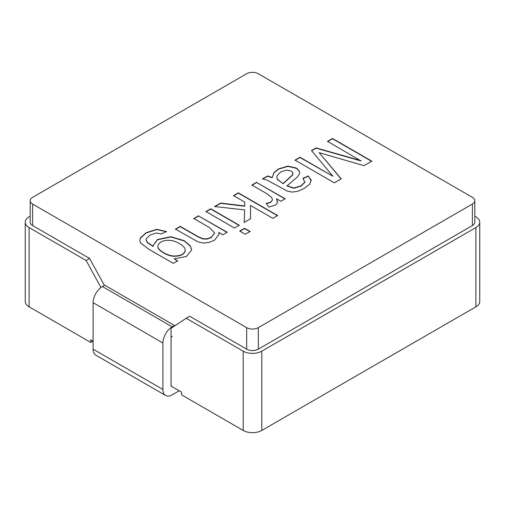 <?xml version="1.0" encoding="UTF-8"?>
<svg xmlns="http://www.w3.org/2000/svg" width="505" height="505" viewBox="0 0 505 505"><rect width="100%" height="100%" fill="white"/><g stroke="black" fill="none" stroke-linecap="round" stroke-linejoin="round"><path stroke-width="0.76" d="M179.199 390.801L172.218 394.828A13.162 7.6 -60 0 1 165.634 395.484A13.162 7.6 -60 0 1 162.907 389.456L162.907 342.971A13.162 7.6 -60 0 1 172.218 326.849L174.547 325.504L174.547 326.003M171.397 385.504A1.648 0.947 -60 0 1 171.056 384.753L171.056 386.098L181.529 392.145L181.529 394.828L243.189 430.43A13.162 7.6 0 0 0 261.811 430.43L475.893 306.832A13.162 7.6 0 0 0 479.75 301.46L479.75 222.187A13.162 7.6 180 0 1 475.893 227.566L261.811 351.164A13.162 7.6 180 0 1 243.189 351.164L186.181 318.251L189.672 316.231L246.68 349.151L246.68 327.657L32.598 204.052A8.225 4.747 180 0 1 30.186 200.693A8.225 4.747 180 0 1 32.598 197.335L246.68 73.73A8.225 4.747 180 0 1 258.32 73.73L472.402 197.335A8.225 4.747 180 0 1 474.814 200.693A8.225 4.747 180 0 1 472.402 204.052L258.32 327.657A8.225 4.747 180 0 1 246.68 327.657M186.181 318.251L171.056 328.326L171.056 384.753M171.056 338.268A1.648 0.947 -60 0 1 172.218 336.254M165.634 395.484L95.824 355.179A13.162 7.6 -60 0 1 93.097 349.151L93.097 302.665A13.162 7.6 -60 0 1 102.408 286.543L104.737 285.199L174.547 325.504M179.629 243.776C169.137 237.066 157.85 241.22 157.92 246.453C157.377 249.893 167.49 255.966 174.029 255.991C180.998 255.934 184.723 253.92 185.215 249.969C185.133 247.892 183.271 245.828 179.629 243.776M283.154 183.466L292.553 174.831L292.894 172.817L291.271 171.094L286.581 170.084L281.007 171.82L277.207 175.405L276.765 177.211L277.365 179.187L283.154 183.732L292.553 175.102L293.02 173.657M157.92 246.434L157.92 246.718C157.377 250.164 167.49 256.237 174.029 256.262C180.853 256.212 184.584 254.267 185.221 250.417M276.772 177.305L277.365 179.452L283.154 183.732M139.797 240.456L140.428 238.133L146.084 233.026L156.613 229.573L166.271 231.643M145.995 239.806L147.391 242.728L153.204 246.509L153.16 245.588L157.446 239.528L170.86 236.687L184.268 240.708L190.341 245.91L191.641 249.95L186.402 256.502L174.105 258.819L177.615 261.117M153.16 245.619L157.446 239.799L170.86 236.952L184.268 240.973L190.341 246.175L191.641 249.615M205.926 211.81L210.743 209.026L239.288 225.508M233.499 195.889L238.322 193.106L277.655 215.818M214.619 206.791L220.59 203.345L244.685 206.217L244.786 202.139L233.499 195.618L238.322 192.841L277.655 215.547L272.833 218.33L250.467 205.415L250.549 218.741L244.262 222.37L244.578 209.91L214.619 206.52L220.59 203.073L244.685 205.945L244.786 202.139M244.262 222.636L244.578 209.91M250.467 205.415L250.549 219.006M262.568 179.105L267.543 176.232L272.157 177.716L273.962 172.861L278.362 169.232L287.919 166.379L296.328 168.298L299.181 171.062L299.635 172.596M302.95 178.625L308.372 176.22L311.213 180.79M272.157 177.716L273.962 172.59L278.362 168.967L287.919 166.107L296.328 168.026L299.181 170.791L299.648 172.691L299.44 173.846L297.559 176.782L286.979 185.909L293.784 188.302L300.961 186.061L304.786 182.463L304.856 181.781M327.518 141.608L332.492 138.736L371.825 161.448M311.541 150.831L316.149 148.173L361.037 160.962L327.518 141.343L332.492 138.471L371.825 161.177L364.073 165.653L319.16 152.693L341.241 178.839L334.323 182.829L294.989 160.117L299.995 157.232L332.965 176.27L311.541 150.566L316.149 147.902L361.037 160.691M294.989 160.388L299.995 157.503L332.965 176.27M319.16 152.693L340.831 178.618M251.856 185.291L256.654 182.526L285.199 199.002M266.394 203.768L270.686 202.36L272.536 199.791M256.654 182.526L285.199 198.736L280.849 201.243L276.525 198.749L277.592 202.227M239.736 231.328L244.553 228.55L250.076 231.738M193.825 218.798L198.642 216.014L227.187 232.496M175.443 229.409L180.26 226.625L197.651 236.668L202.625 238.903L206.974 239.086L211.267 237.634L214.625 233.032M198.642 216.014L227.187 232.224L222.844 234.737L218.785 232.395L219.088 234.2M174.105 258.819L177.615 260.845L173.266 263.357L148.596 249.116L140.529 242.886L139.79 240.298L140.428 237.868L146.084 232.755L156.613 229.308L166.587 231.561L161.246 233.916L156.348 232.994L150.01 235.052L146.109 238.846L145.995 239.54L147.391 242.463L153.204 246.244M239.288 225.243L234.471 228.02L205.926 211.544L210.743 208.761L239.288 225.243M308.372 176.22L311.149 180.001L309.761 184.129L304.262 188.453L297.451 191.389L291.953 192.083L287.187 191.054L267.151 180.121L262.568 178.839L267.543 175.967L272.157 177.444M286.979 185.644L293.784 188.03L300.961 185.796L304.786 182.191L302.95 178.353L308.372 175.948M276.525 198.749L277.498 202.789L275.402 205.118L268.957 207.05L266.211 203.528L270.686 202.095L272.492 199.93L271.633 197.373L266.785 193.642L251.856 185.019L256.654 182.255M250.076 231.467L245.26 234.251L239.736 231.063L244.553 228.279L250.076 231.467M218.785 232.395L219.094 234.232L214.385 240.342L208.729 242.552L203.042 243.019L197.96 241.813L175.443 229.144L180.26 226.36L197.651 236.397L202.625 238.638L206.974 238.814L211.267 237.369L214.631 232.975L209.436 227.54L193.825 218.526L198.642 215.742M474.814 200.693L474.814 222.187A8.225 4.747 180 0 1 472.402 225.546L258.32 349.151A8.225 4.747 180 0 1 246.68 349.151M30.186 200.693L30.186 222.187A8.225 4.747 180 0 0 32.598 225.546L89.606 258.465L86.115 260.479L29.107 227.566A13.162 7.6 180 0 1 25.25 222.187A13.162 7.6 180 0 1 29.107 216.815L30.186 216.191M90.774 342.434L90.774 339.745L93.097 341.09L90.774 342.434L29.107 306.832A13.162 7.6 0 0 1 25.25 301.46L25.25 222.187M474.814 216.191L475.893 216.815A13.162 7.6 180 0 1 479.75 222.187M89.606 258.465L104.396 285.394M86.115 260.479L100.962 287.509M162.907 389.456L93.097 349.151M162.907 342.971L93.097 302.665M172.218 326.849L102.408 286.543M475.893 227.566L475.893 306.832M261.811 351.164L261.811 430.43M258.32 349.151L258.32 327.657M472.402 225.546L472.402 204.052M32.598 225.546L32.598 204.052M243.189 351.164L243.189 430.43M29.107 227.566L29.107 306.832"/></g></svg>
